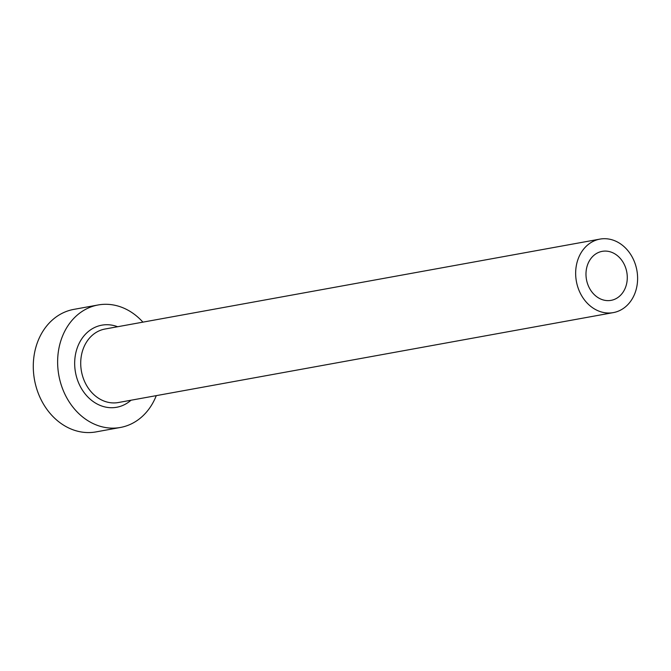 <?xml version="1.0" encoding="UTF-8"?>
<svg xmlns="http://www.w3.org/2000/svg" width="671" height="671" viewBox="0 0 671 671"><rect width="100%" height="100%" fill="white"/><g stroke="black" fill="none" stroke-linecap="round" stroke-linejoin="round"><path stroke-width="1.01" d="M588.123 263.359A24.902 20.499 79.7 0 0 590.371 289.746A24.902 20.499 79.7 0 0 611.08 300.356A24.902 20.499 79.7 0 0 625.137 288.354A24.902 20.499 79.7 0 0 622.898 261.967A24.902 20.499 79.7 0 0 602.181 251.357A24.902 20.499 79.7 0 0 588.123 263.359M634.389 294.603A37.35 30.749 79.7 0 0 631.025 255.022A37.35 30.749 79.7 0 0 599.958 239.102A37.35 30.749 79.7 0 0 578.872 257.11A37.35 30.749 79.7 0 0 582.235 296.691A37.35 30.749 79.7 0 0 613.311 312.611A37.35 30.749 79.7 0 0 634.389 294.603M142.915 322.139A62.252 51.248 79.7 0 0 98.134 304.97A62.252 51.248 79.7 0 0 62.99 334.98A62.252 51.248 79.7 0 0 68.601 400.948A62.252 51.248 79.7 0 0 120.386 427.469A62.252 51.248 79.7 0 0 155.529 397.458A62.252 51.248 79.7 0 0 156.276 395.647M98.134 304.97L73.785 309.39A62.252 51.248 79.7 0 0 38.65 339.4A62.252 51.248 79.7 0 0 44.252 405.368A62.252 51.248 79.7 0 0 96.045 431.898L120.386 427.469M130.971 400.243A41.711 34.33 -100.3 0 1 87.607 396.72A41.711 34.33 -100.3 0 1 78.264 345.288A41.711 34.33 -100.3 0 1 117.618 326.735M599.958 239.102L105.02 329.025A37.35 30.749 79.7 0 0 83.934 347.033A37.35 30.749 79.7 0 0 87.297 386.613A37.35 30.749 79.7 0 0 118.373 402.525L613.311 312.611"/></g></svg>
